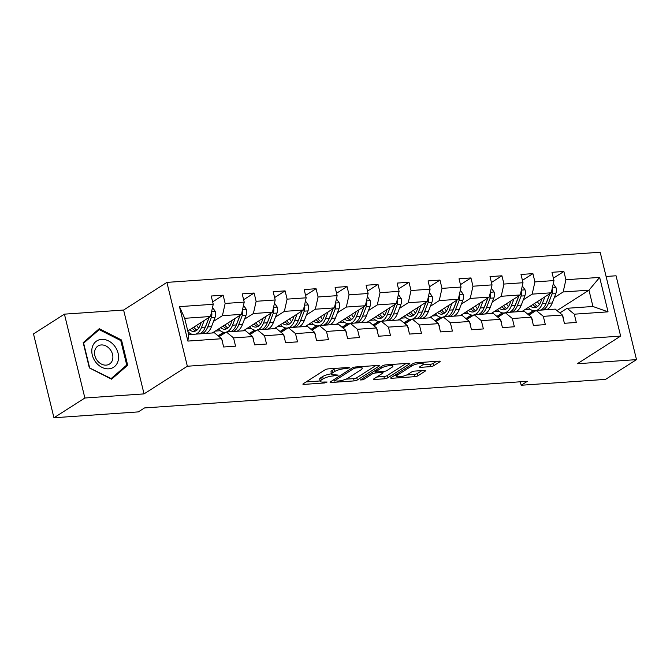 <?xml version="1.0" encoding="UTF-8"?>
<svg xmlns="http://www.w3.org/2000/svg" width="670" height="670" viewBox="0 0 670 670"><rect width="100%" height="100%" fill="white"/><g stroke="black" fill="none" stroke-linecap="round" stroke-linejoin="round"><path stroke-width="1" d="M349.489 367.889L348.97 367.436L328.267 368.877A2.362 0.57 166.3 0 0 325.101 369.79L303.242 383.751A2.362 0.57 166.3 0 0 302.899 384.178A2.362 0.57 166.3 0 0 303.979 384.396L324.682 382.955L327.136 382.017L323.702 382.051A7.554 1.826 166.3 0 1 320.252 381.356A7.554 1.826 166.3 0 1 321.357 380.007L323.175 378.843A7.554 1.826 166.3 0 1 333.3 375.929L338.191 375.099L335 374.84A7.554 1.826 166.3 0 1 331.55 374.145A7.554 1.826 166.3 0 1 332.647 372.788L334.472 371.624A7.554 1.826 166.3 0 1 344.589 368.709L349.489 367.889M430.508 366.641A2.362 0.57 166.3 0 0 433.674 365.728L439.805 361.808A2.362 0.57 166.3 0 0 440.148 361.39A2.362 0.57 166.3 0 0 439.068 361.172L416.07 362.772A2.362 0.57 166.3 0 0 412.904 363.684L391.046 377.646A2.362 0.57 166.3 0 0 390.702 378.064A2.362 0.57 166.3 0 0 391.783 378.282L414.78 376.682A2.362 0.57 166.3 0 0 417.946 375.769L425.358 371.038A2.362 0.57 166.3 0 0 425.701 370.619A2.362 0.57 166.3 0 0 424.621 370.401L414.78 371.088A2.362 0.57 166.3 0 0 411.615 371.992L407.938 374.346A6.315 1.524 166.3 0 1 401.213 376.574A6.315 1.524 166.3 0 1 396.59 376.197A6.315 1.524 166.3 0 1 397.511 375.066L411.899 365.879A6.315 1.524 166.3 0 1 418.633 363.651A6.315 1.524 166.3 0 1 423.247 364.019A6.315 1.524 166.3 0 1 422.326 365.15L419.931 366.683A2.362 0.57 166.3 0 0 419.588 367.11A2.362 0.57 166.3 0 0 420.668 367.328L430.508 366.641L429.956 364.371A2.362 0.57 166.3 0 0 433.121 363.458L436.421 361.356M577.322 363.743L636.5 359.623L605.571 379.379L521.176 385.25L527.365 381.297L144.519 407.938L138.33 411.891L53.943 417.762L84.872 398.005L144.042 393.893L187.349 366.239L620.629 336.089L577.322 363.743M379.187 366.029A2.362 0.57 166.3 0 0 379.53 365.602A2.362 0.57 166.3 0 0 378.45 365.385L355.452 366.993A2.362 0.57 166.3 0 0 352.294 367.897L330.427 381.858A2.362 0.57 166.3 0 0 330.084 382.285A2.362 0.57 166.3 0 0 331.164 382.503L354.162 380.903A2.362 0.57 166.3 0 0 357.328 379.991L379.187 366.029L379.036 365.385M385.761 364.882L408.759 363.282A2.362 0.57 166.3 0 1 409.839 363.5A2.362 0.57 166.3 0 1 409.496 363.919L387.637 377.88A2.362 0.57 166.3 0 1 384.471 378.793L374.63 379.48A2.362 0.57 166.3 0 1 373.55 379.262A2.362 0.57 166.3 0 1 373.894 378.835L382.763 373.173A2.362 0.57 166.3 0 0 383.106 372.755A2.362 0.57 166.3 0 0 382.026 372.537L375.493 372.989A2.362 0.57 166.3 0 0 372.336 373.902L363.107 379.798L360.376 379.982L382.595 365.795A2.362 0.57 166.3 0 1 385.761 364.882M187.349 366.239L166.905 282.388L600.186 252.238L620.629 336.089M553.395 278.167L563.88 271.476L551.971 272.305L553.981 280.571L534.92 281.903L532.91 273.628L520.992 274.457L523.01 282.732L503.949 284.055L501.931 275.789L490.013 276.618L492.031 284.884L472.97 286.216L470.951 277.941L459.034 278.77L461.052 287.045L441.991 288.368L439.972 280.094L428.063 280.923L430.073 289.197L411.012 290.52L409.002 282.254L397.084 283.083L399.102 291.349L380.041 292.681L378.022 284.407L366.105 285.236L368.123 293.51L349.062 294.834L347.043 286.559L335.126 287.388L337.144 295.663L318.083 296.986L316.064 288.72L304.155 289.549L306.165 297.815L287.103 299.147L285.093 290.872L273.176 291.701L275.194 299.976L256.133 301.299L254.114 293.024L242.197 293.854L244.215 302.128L225.153 303.451L223.135 295.185L211.218 296.014L213.236 304.281L179.476 306.634L187.876 341.08L188.664 334.623L214.475 332.822L221.636 338.727L223.654 347.001L235.564 346.172L233.545 337.898L226.393 331.993L245.454 330.67L252.615 336.575L254.625 344.849L266.543 344.02L264.524 335.745L257.364 329.841L276.434 328.518L283.586 334.422L285.604 342.688L297.522 341.859L295.503 333.593L288.343 327.689L307.404 326.357L314.565 332.261L316.583 340.536L328.493 339.707L326.483 331.432L319.322 325.528L338.384 324.205L345.544 330.109L347.562 338.375L359.472 337.554L357.453 329.28L350.301 323.375L369.363 322.052L376.523 327.957L378.533 336.223L390.451 335.394L388.433 327.128L381.272 321.223L400.342 319.892L407.494 325.796L409.512 334.07L421.43 333.241L419.412 324.967L412.251 319.062L431.312 317.739L438.473 323.644L440.492 331.91L452.401 331.081L450.391 322.814L443.23 316.91L462.292 315.578L469.452 321.483L471.471 329.757L483.38 328.928L481.361 320.654L474.209 314.749L493.271 313.426L500.431 319.33L502.441 327.605L514.359 326.776L512.341 318.501L505.18 312.597L524.25 311.274L531.402 317.178L533.42 325.444L545.338 324.615L543.32 316.349L536.159 310.445L555.221 309.113L562.381 315.017L564.4 323.292L576.309 322.463L574.299 314.188L567.138 308.284L592.95 306.491L588.972 290.177L563.16 291.969L554.283 297.639M563.88 271.476L565.899 279.742L599.658 277.397L608.05 311.843L574.299 314.188M562.381 315.017L543.32 316.349M531.402 317.178L512.341 318.501M500.431 319.33L481.361 320.654M469.452 321.483L450.391 322.814M438.473 323.644L419.412 324.967M407.494 325.796L388.433 327.128M376.523 327.957L357.453 329.28M345.544 330.109L326.483 331.432M314.565 332.261L295.503 333.593M283.586 334.422L264.524 335.745M252.615 336.575L233.545 337.898M221.636 338.727L187.876 341.08M523.303 299.8L532.181 294.13L551.243 292.798L522.089 311.424M502.734 312.932L497.065 316.558M498.463 316.893L497.542 316.952M528.881 315.093L536.159 310.445M551.243 292.798L553.981 280.571M532.181 294.13L534.92 281.903M492.333 301.952L501.21 296.282L520.272 294.959L491.11 313.577M471.764 315.084L466.086 318.711M467.484 319.046L466.571 319.113M497.902 317.245L505.18 312.597M520.272 294.959L523.01 282.732M501.21 296.282L503.949 284.055M461.354 304.105L470.231 298.435L489.293 297.111L460.131 315.729M440.785 317.245L435.106 320.863M436.505 321.198L435.592 321.265M466.923 319.406L474.209 314.749M489.293 297.111L492.031 284.884M470.231 298.435L472.97 286.216M430.375 306.265L439.252 300.596L458.314 299.264L429.16 317.89M409.805 319.397L404.136 323.024M405.534 323.359L404.613 323.417M435.952 321.558L443.23 316.91M458.314 299.264L461.052 287.045M439.252 300.596L441.991 288.368M399.395 308.418L408.273 302.748L427.334 301.425L398.181 320.042M378.826 321.55L373.156 325.176M374.555 325.511L373.634 325.578M404.973 323.71L412.251 319.062M427.334 301.425L430.073 289.197M408.273 302.748L411.012 290.52M368.416 310.57L377.294 304.9L396.364 303.577L367.202 322.195M347.856 323.71L342.177 327.328M343.576 327.663L342.663 327.731M373.994 325.871L381.272 321.223M396.364 303.577L399.102 291.349M377.294 304.9L380.041 292.681M337.446 312.731L346.323 307.061L365.385 305.729L336.223 324.355M316.877 325.863L311.198 329.489M312.597 329.824L311.684 329.883M343.015 328.024L350.301 323.375M365.385 305.729L368.123 293.51M346.323 307.061L349.062 294.834M306.466 314.883L315.344 309.213L334.405 307.89L305.252 326.508M285.897 328.015L280.228 331.642M281.626 331.977L280.705 332.044M312.036 330.176L319.322 325.528M334.405 307.89L337.144 295.663M315.344 309.213L318.083 296.986M275.487 317.036L284.365 311.366L303.426 310.043L274.273 328.668M254.918 330.176L249.248 333.802M250.647 334.129L249.726 334.196M281.065 332.337L288.343 327.689M303.426 310.043L306.165 297.815M284.365 311.366L287.103 299.147M244.508 319.196L253.386 313.526L272.456 312.195L243.294 330.821M223.947 332.328L218.269 335.955M219.668 336.29L218.755 336.348M250.086 334.489L257.364 329.841M272.456 312.195L275.194 299.976M253.386 313.526L256.133 301.299M213.537 321.349L222.415 315.679L241.476 314.356L212.315 332.973M219.107 336.65L226.393 331.993M241.476 314.356L244.215 302.128M222.415 315.679L225.153 303.451M179.476 306.634L184.686 318.309L210.497 316.508L187.784 331.014M210.497 316.508L213.236 304.281M144.042 393.893L123.607 310.043L64.429 314.155L84.872 398.005M64.429 314.155L33.5 333.911L53.943 417.762M636.5 359.623L616.057 275.78L606.099 276.467M123.607 310.043L166.905 282.388M520.33 381.791L521.176 385.25M184.686 318.309L188.664 334.623M533.714 310.779L528.044 314.397M529.442 314.733L528.521 314.8M557.013 310.587L588.972 290.177L599.658 277.397M559.86 312.94L567.138 308.284M608.05 311.843L592.95 306.491M563.16 291.969L565.899 279.742M188.253 332.965L189.359 332.889M212.65 301.877L223.135 295.185M218.093 335.804L223.613 332.278M243.629 299.724L254.114 293.024M215.279 331.081L220.338 330.729M249.064 333.652L254.592 330.126M274.608 297.572L285.093 290.872M246.259 328.928L251.317 328.576M280.043 331.499L285.571 327.965M305.579 295.411L316.064 288.72M277.238 326.776L282.296 326.424M311.022 329.339L316.55 325.813M336.558 293.259L347.043 286.559M308.208 324.615L313.267 324.263M342.002 327.186L347.521 323.66M367.537 291.098L378.022 284.407M339.188 322.463L344.246 322.111M372.972 325.025L378.5 321.5M398.516 288.946L409.002 282.254M370.167 320.302L375.225 319.95M403.951 322.873L409.479 319.347M429.487 286.793L439.972 280.094M401.146 318.149L406.204 317.798M434.931 320.721L440.458 317.186M460.466 284.633L470.951 277.941M432.117 315.997L437.175 315.645M465.91 318.56L471.429 315.034M491.445 282.48L501.931 275.789M463.096 313.836L468.154 313.485M496.88 316.408L502.408 312.882M522.424 280.328L532.91 273.628M494.075 311.684L499.133 311.332M527.86 314.255L533.387 310.721M525.054 309.532L530.112 309.18M111.58 379.195L127.668 365.234L121.513 339.983L99.269 328.694L83.189 342.646L89.345 367.897L111.58 379.195M120.667 340.528L121.513 339.983M123.272 368.039L127.668 365.234M335.963 368.349A7.554 1.826 166.3 0 0 333.92 369.363L334.472 371.624M331.55 374.145L330.997 371.884A7.554 1.826 166.3 0 1 332.094 370.527L333.92 369.363M331.466 373.793A7.554 1.826 166.3 0 0 322.622 376.574L323.175 378.843M320.252 381.356L319.699 379.094A7.554 1.826 166.3 0 1 320.804 377.738L322.622 376.574M306.073 381.942L320.159 380.962M345.913 379.17L353.609 378.634A2.362 0.57 166.3 0 0 356.775 377.721L375.803 365.577M333.266 380.049L333.987 379.999M355.896 367.922L353.685 368.567L334.498 380.82L337.839 381.071A7.554 1.826 166.3 0 0 347.956 378.156L361.071 369.773A7.554 1.826 166.3 0 0 362.177 368.425A7.554 1.826 166.3 0 0 358.726 367.729L355.896 367.922L355.67 366.976M406.112 363.467L387.084 375.61L387.637 377.88M376.733 377.026L383.918 376.523A2.362 0.57 166.3 0 0 387.084 375.61M375.87 370.661L374.949 370.719A2.362 0.57 166.3 0 0 374.865 370.728M391.958 367.302A6.315 1.524 166.3 0 0 392.88 366.163A6.315 1.524 166.3 0 0 388.265 365.795A6.315 1.524 166.3 0 0 381.531 368.023L376.465 371.264A2.362 0.57 166.3 0 0 376.121 371.683A2.362 0.57 166.3 0 0 377.193 371.9L383.726 371.448A2.362 0.57 166.3 0 0 386.892 370.535L391.958 367.302M422.72 364.874L429.956 364.371M406.841 374.932L414.228 374.413A2.362 0.57 166.3 0 0 417.393 373.508L421.966 370.585M393.885 375.828L396.456 375.652M201.251 322.412L200.079 325.453A15.268 8.559 86 0 1 193.898 331.399A15.268 8.559 86 0 1 189.669 329.816M204.183 320.545L201.57 327.354A18.392 10.31 86 0 1 195.875 334.121M192.323 334.364A18.392 10.31 86 0 1 187.91 331.524M212.524 307.48L215.355 311.508A6.373 3.568 86 0 1 215.07 317.354L211.494 326.659A18.392 10.31 86 0 1 205.799 333.425M198.663 328.216A15.268 8.559 86 0 1 196.695 325.327M209.032 317.446A6.373 3.568 86 0 1 208.914 317.789L205.338 327.086A18.392 10.31 86 0 1 199.643 333.853M192.148 328.225A15.268 8.559 -94 0 0 195.757 330.896M202.03 333.694A18.392 10.31 -94 0 0 207.725 326.927L211.293 317.622A6.373 3.568 -94 0 0 211.837 313.568L211.385 312.555M209.191 317.346L206.234 325.025A15.268 8.559 86 0 1 205.514 326.625M196.905 330.159A15.268 8.559 86 0 1 193.848 327.144M222.599 342.688L222.758 341.876A6.373 3.568 -94 0 0 221.854 339.648M118.155 360.686A15.628 12.37 57.4 0 0 108.523 340.896A15.628 12.37 57.4 0 0 92.209 347.512A15.628 12.37 57.4 0 0 101.84 367.302A15.628 12.37 57.4 0 0 118.155 360.686M112.602 359.547A10.695 8.467 57.4 0 0 108.682 347.872A10.695 8.467 57.4 0 0 97.962 346.022A10.695 8.467 57.4 0 0 94.838 350.527A10.695 8.467 57.4 0 0 98.75 362.202A10.695 8.467 57.4 0 0 109.478 364.053A10.695 8.467 57.4 0 0 112.602 359.547M89.596 367.621L83.633 343.157L99.219 329.632L120.767 340.578L126.73 365.041L111.145 378.567L89.319 367.805M95.316 332.127L99.219 329.632M232.23 320.26L231.058 323.3A15.268 8.559 86 0 1 224.877 329.246A15.268 8.559 86 0 1 220.648 327.655M235.162 318.384L232.54 325.193A18.392 10.31 86 0 1 226.854 331.96M226.041 332.22A18.392 10.31 86 0 1 225.095 332.362A18.392 10.31 86 0 1 218.554 328.995M243.495 305.327L246.326 309.347A6.373 3.568 86 0 1 246.049 315.202L242.473 324.506A18.392 10.31 86 0 1 236.778 331.273M229.642 326.064A15.268 8.559 86 0 1 227.666 323.166M240.011 315.285A6.373 3.568 86 0 1 239.894 315.629L236.317 324.933A18.392 10.31 86 0 1 230.622 331.7M223.127 326.072A15.268 8.559 -94 0 0 226.736 328.736M233.009 331.533A18.392 10.31 -94 0 0 238.696 324.766L242.272 315.461A6.373 3.568 -94 0 0 242.816 311.408L242.364 310.403M240.17 315.193L237.214 322.865A15.268 8.559 86 0 1 236.493 324.473M227.884 328.007A15.268 8.559 86 0 1 224.827 324.984M263.201 318.108L262.037 321.139A15.268 8.559 86 0 1 255.856 327.094A15.268 8.559 86 0 1 251.619 325.503M266.132 316.232L263.519 323.041A18.392 10.31 86 0 1 257.824 329.808M257.02 330.059A18.392 10.31 86 0 1 256.074 330.209A18.392 10.31 86 0 1 249.533 326.834M274.474 303.167L277.305 307.195A6.373 3.568 86 0 1 277.02 313.049L273.452 322.354A18.392 10.31 86 0 1 267.757 329.121M260.622 323.903A15.268 8.559 86 0 1 258.645 321.014M270.99 313.133A6.373 3.568 86 0 1 270.864 313.476L267.297 322.781A18.392 10.31 86 0 1 261.602 329.548M254.106 323.911A15.268 8.559 -94 0 0 257.716 326.583M263.98 329.38A18.392 10.31 -94 0 0 269.675 322.613L273.251 313.309A6.373 3.568 -94 0 0 273.796 309.255L273.335 308.25M271.141 313.032L268.193 320.712A15.268 8.559 86 0 1 267.472 322.312M258.863 325.854A15.268 8.559 86 0 1 255.806 322.831M253.578 340.536L253.729 339.715A6.373 3.568 -94 0 0 252.833 337.487M284.557 338.384L284.708 337.563A6.373 3.568 -94 0 0 283.812 335.335M294.18 315.947L293.016 318.987A15.268 8.559 86 0 1 286.827 324.933A15.268 8.559 86 0 1 282.598 323.35M297.111 314.079L294.498 320.888A18.392 10.31 86 0 1 288.803 327.655M288 327.906A18.392 10.31 86 0 1 287.045 328.049A18.392 10.31 86 0 1 280.512 324.682M305.453 301.014L308.284 305.043A6.373 3.568 86 0 1 307.999 310.888L304.423 320.193A18.392 10.31 86 0 1 298.736 326.96M291.601 321.751A15.268 8.559 86 0 1 289.624 318.861M301.969 310.981A6.373 3.568 86 0 1 301.843 311.324L298.267 320.62A18.392 10.31 86 0 1 292.581 327.387M285.085 321.759A15.268 8.559 -94 0 0 288.695 324.431M294.959 327.228A18.392 10.31 -94 0 0 300.654 320.461L304.23 311.156A6.373 3.568 -94 0 0 304.775 307.103L304.314 306.09M302.12 310.88L299.172 318.56A15.268 8.559 86 0 1 298.452 320.159M289.834 323.694A15.268 8.559 86 0 1 286.777 320.679M325.159 313.795L323.995 316.835A15.268 8.559 86 0 1 317.806 322.781A15.268 8.559 86 0 1 313.577 321.19M328.091 311.918L325.478 318.727A18.392 10.31 86 0 1 319.783 325.494M318.979 325.754A18.392 10.31 86 0 1 318.024 325.896A18.392 10.31 86 0 1 311.483 322.53M336.432 298.862L339.263 302.882A6.373 3.568 86 0 1 338.978 308.736L335.402 318.041A18.392 10.31 86 0 1 329.707 324.808M322.572 319.598A15.268 8.559 86 0 1 320.603 316.701M332.94 308.82A6.373 3.568 86 0 1 332.822 309.163L329.246 318.468A18.392 10.31 86 0 1 323.551 325.235M316.056 319.607A15.268 8.559 -94 0 0 319.665 322.27M325.938 325.067A18.392 10.31 -94 0 0 331.633 318.3L335.201 308.996A6.373 3.568 -94 0 0 335.745 304.942L335.293 303.937M333.099 308.728L330.151 316.399A15.268 8.559 86 0 1 329.422 318.007M320.813 321.541A15.268 8.559 86 0 1 317.756 318.518M356.139 311.642L354.966 314.674A15.268 8.559 86 0 1 348.785 320.62A15.268 8.559 86 0 1 344.556 319.037M359.07 309.766L356.448 316.575A18.392 10.31 86 0 1 350.762 323.342M349.949 323.593A18.392 10.31 86 0 1 349.003 323.744A18.392 10.31 86 0 1 342.462 320.369M367.403 296.701L370.234 300.729A6.373 3.568 86 0 1 369.957 306.584L366.381 315.888A18.392 10.31 86 0 1 360.686 322.655M353.551 317.438A15.268 8.559 86 0 1 351.583 314.548M363.919 306.667A6.373 3.568 86 0 1 363.802 307.011L360.226 316.315A18.392 10.31 86 0 1 354.531 323.082M347.035 317.446A15.268 8.559 -94 0 0 350.644 320.118M356.917 322.915A18.392 10.31 -94 0 0 362.604 316.148L366.18 306.843A6.373 3.568 -94 0 0 366.724 302.79L366.272 301.785M364.078 306.567L361.122 314.247A15.268 8.559 86 0 1 360.401 315.846M351.792 319.389A15.268 8.559 86 0 1 348.735 316.366M315.528 336.223L315.687 335.402A6.373 3.568 -94 0 0 314.791 333.174M346.507 334.07L346.666 333.25A6.373 3.568 -94 0 0 345.762 331.022M377.486 331.918L377.637 331.097A6.373 3.568 -94 0 0 376.741 328.87M408.466 329.757L408.616 328.937A6.373 3.568 -94 0 0 407.72 326.709M439.436 327.605L439.595 326.784A6.373 3.568 -94 0 0 438.699 324.556M470.415 325.453L470.575 324.632A6.373 3.568 -94 0 0 469.67 322.404M501.394 323.292L501.545 322.471A6.373 3.568 -94 0 0 500.649 320.243M532.374 321.139L532.524 320.319A6.373 3.568 -94 0 0 531.628 318.091M563.344 318.979L563.504 318.166A6.373 3.568 -94 0 0 562.607 315.939M387.109 309.481L385.945 312.522A15.268 8.559 86 0 1 379.764 318.468A15.268 8.559 86 0 1 375.527 316.885M390.041 307.614L387.428 314.423A18.392 10.31 86 0 1 381.733 321.19M380.928 321.441A18.392 10.31 86 0 1 379.982 321.583A18.392 10.31 86 0 1 373.441 318.216M398.382 294.549L401.213 298.577A6.373 3.568 86 0 1 400.928 304.423L397.36 313.728A18.392 10.31 86 0 1 391.665 320.495M384.53 315.285A15.268 8.559 86 0 1 382.553 312.396M394.898 304.515A6.373 3.568 86 0 1 394.772 304.858L391.205 314.155A18.392 10.31 86 0 1 385.51 320.922M378.014 315.294A15.268 8.559 -94 0 0 381.624 317.965M387.888 320.762A18.392 10.31 -94 0 0 393.583 313.996L397.159 304.691A6.373 3.568 -94 0 0 397.704 300.629L397.243 299.624M395.049 304.415L392.101 312.094A15.268 8.559 86 0 1 391.38 313.694M382.771 317.228A15.268 8.559 86 0 1 379.714 314.213M418.088 307.329L416.924 310.369A15.268 8.559 86 0 1 410.743 316.315A15.268 8.559 86 0 1 406.506 314.724M421.02 305.453L418.407 312.262A18.392 10.31 86 0 1 412.712 319.029M411.908 319.288A18.392 10.31 86 0 1 410.953 319.431A18.392 10.31 86 0 1 404.42 316.056M429.361 292.396L432.192 296.416A6.373 3.568 86 0 1 431.907 302.271L428.331 311.575A18.392 10.31 86 0 1 422.644 318.342M415.509 313.133A15.268 8.559 86 0 1 413.532 310.235M425.877 302.354A6.373 3.568 86 0 1 425.752 302.698L422.175 312.002A18.392 10.31 86 0 1 416.489 318.769M408.993 313.141A15.268 8.559 -94 0 0 412.603 315.805M418.867 318.602A18.392 10.31 -94 0 0 424.562 311.835L428.138 302.53A6.373 3.568 -94 0 0 428.683 298.477L428.222 297.472M426.028 302.254L423.08 309.934A15.268 8.559 86 0 1 422.36 311.542M413.75 315.076A15.268 8.559 86 0 1 410.685 312.053M449.068 305.177L447.903 308.208A15.268 8.559 86 0 1 441.714 314.155A15.268 8.559 86 0 1 437.485 312.572M451.999 303.301L449.386 310.109A18.392 10.31 86 0 1 443.691 316.877M442.887 317.128A18.392 10.31 86 0 1 441.932 317.279A18.392 10.31 86 0 1 435.391 313.903M460.34 290.236L463.171 294.264A6.373 3.568 86 0 1 462.886 300.118L459.31 309.423A18.392 10.31 86 0 1 453.615 316.19M446.48 310.972A15.268 8.559 86 0 1 444.512 308.083M456.848 300.202A6.373 3.568 86 0 1 456.731 300.545L453.155 309.85A18.392 10.31 86 0 1 447.459 316.617M439.964 310.981A15.268 8.559 -94 0 0 443.574 313.652M449.846 316.449A18.392 10.31 -94 0 0 455.541 309.682L459.109 300.378A6.373 3.568 -94 0 0 459.654 296.324L459.201 295.311M457.007 300.101L454.059 307.781A15.268 8.559 86 0 1 453.33 309.381M444.721 312.923A15.268 8.559 86 0 1 441.664 309.9M480.047 303.016L478.874 306.056A15.268 8.559 86 0 1 472.693 312.002A15.268 8.559 86 0 1 468.464 310.411M482.978 301.148L480.356 307.957A18.392 10.31 86 0 1 474.67 314.724M473.857 314.975A18.392 10.31 86 0 1 472.911 315.118A18.392 10.31 86 0 1 466.37 311.751M491.311 288.083L494.142 292.103A6.373 3.568 86 0 1 493.865 297.957L490.289 307.262A18.392 10.31 86 0 1 484.594 314.029M477.459 308.82A15.268 8.559 86 0 1 475.491 305.93M487.827 298.05A6.373 3.568 86 0 1 487.71 298.385L484.134 307.689A18.392 10.31 86 0 1 478.439 314.456M470.943 308.828A15.268 8.559 -94 0 0 474.553 311.491M480.826 314.297A18.392 10.31 -94 0 0 486.512 307.522L490.088 298.225A6.373 3.568 -94 0 0 490.633 294.163L490.18 293.159M487.986 297.949L485.03 305.629A15.268 8.559 86 0 1 484.31 307.228M475.7 310.763A15.268 8.559 86 0 1 472.643 307.748M511.017 300.863L509.853 303.895A15.268 8.559 86 0 1 503.673 309.85A15.268 8.559 86 0 1 499.435 308.259M513.949 298.988L511.336 305.796A18.392 10.31 86 0 1 505.641 312.563M504.837 312.823A18.392 10.31 86 0 1 503.89 312.965A18.392 10.31 86 0 1 497.349 309.59M522.29 285.923L525.121 289.951A6.373 3.568 86 0 1 524.836 295.805L521.268 305.11A18.392 10.31 86 0 1 515.573 311.877M508.438 306.667A15.268 8.559 86 0 1 506.461 303.77M518.806 295.889A6.373 3.568 86 0 1 518.681 296.232L515.113 305.537A18.392 10.31 86 0 1 509.418 312.304M501.922 306.676A15.268 8.559 -94 0 0 505.532 309.339M511.796 312.136A18.392 10.31 -94 0 0 517.491 305.369L521.067 296.065A6.373 3.568 -94 0 0 521.612 292.011L521.151 291.006M518.957 295.788L516.009 303.468A15.268 8.559 86 0 1 515.289 305.076M506.679 308.61A15.268 8.559 86 0 1 503.622 305.587M541.996 298.703L540.832 301.743A15.268 8.559 86 0 1 534.652 307.689A15.268 8.559 86 0 1 530.414 306.106M544.928 296.835L542.315 303.644A18.392 10.31 86 0 1 536.62 310.411M535.816 310.662A18.392 10.31 86 0 1 534.861 310.813A18.392 10.31 86 0 1 528.329 307.438M553.269 283.77L556.1 287.798A6.373 3.568 86 0 1 555.815 293.653L552.239 302.949A18.392 10.31 86 0 1 546.553 309.716M539.417 304.507A15.268 8.559 86 0 1 537.441 301.617M549.785 293.736A6.373 3.568 86 0 1 549.66 294.08L546.083 303.384A18.392 10.31 86 0 1 540.397 310.151M532.901 304.515A15.268 8.559 -94 0 0 536.511 307.187M542.775 309.984A18.392 10.31 -94 0 0 548.47 303.217L552.047 293.912A6.373 3.568 -94 0 0 552.591 289.859L552.13 288.845M549.936 293.636L546.988 301.316A15.268 8.559 86 0 1 546.268 302.915M537.658 306.458A15.268 8.559 86 0 1 534.593 303.435M344.363 367.763L344.589 368.709M332.094 370.527L332.647 372.788M335.745 374.79L335.98 375.736M333.032 374.832L333.3 375.929M320.804 377.738L321.357 380.007M324.456 382L324.682 382.955M303.745 383.433L303.979 384.396M347.043 367.57L347.269 368.525M356.775 377.721L357.328 379.991M353.609 378.634L354.162 380.903M330.93 381.54L331.164 382.503M353.4 367.411L353.685 368.567M334.171 379.471L334.498 380.82M358.492 366.775L358.726 367.729M409.337 363.282L409.496 363.919M383.918 376.523L384.471 378.793M374.396 378.517L374.63 379.48M381.791 371.582L382.026 372.537M374.949 370.719L375.493 372.989M372.009 372.553L372.336 373.902M362.78 378.45L363.107 379.798M381.205 366.683L381.531 368.023M376.138 369.915L376.465 371.264M420.433 366.364L420.668 367.328M411.573 364.53L411.899 365.879M397.184 373.726L397.511 375.066M425.199 370.401L425.358 371.038M417.393 373.508L417.946 375.769M414.228 374.413L414.78 376.682M391.548 377.319L391.783 378.282M439.646 361.172L439.805 361.808M433.121 363.458L433.674 365.728M215.271 311.391L211.586 311.651M205.338 327.086L201.57 327.354M211.494 326.659L207.725 326.927M208.914 317.789L208.445 317.823M215.07 317.354L211.293 317.622M211.042 314.071L211.837 313.568M246.25 309.238L242.565 309.498M236.317 324.933L232.54 325.193M242.473 324.506L238.696 324.766M239.894 315.629L239.424 315.662M246.049 315.202L242.272 315.461M242.021 311.918L242.816 311.408M277.229 307.086L273.544 307.337M267.297 322.781L263.519 323.041M273.452 322.354L269.675 322.613M270.864 313.476L270.404 313.51M277.02 313.049L273.251 313.309M273 309.766L273.796 309.255M308.208 304.925L304.515 305.185M298.267 320.62L294.498 320.888M304.423 320.193L300.654 320.461M301.843 311.324L301.374 311.349M307.999 310.888L304.23 311.156M303.979 307.605L304.775 307.103M339.179 302.773L335.494 303.033M329.246 318.468L325.478 318.727M335.402 318.041L331.633 318.3M332.822 309.163L332.353 309.197M338.978 308.736L335.201 308.996M334.95 305.453L335.745 304.942M370.158 300.621L366.473 300.872M360.226 316.315L356.448 316.575M366.381 315.888L362.604 316.148M363.802 307.011L363.333 307.044M369.957 306.584L366.18 306.843M365.929 303.301L366.724 302.79M401.137 298.46L397.452 298.72M391.205 314.155L387.428 314.423M397.36 313.728L393.583 313.996M394.772 304.858L394.312 304.884M400.928 304.423L397.159 304.691M396.908 301.14L397.704 300.629M432.117 296.308L428.423 296.567M422.175 312.002L418.407 312.262M428.331 311.575L424.562 311.835M425.752 302.698L425.283 302.731M431.907 302.271L428.138 302.53M427.887 298.988L428.683 298.477M463.096 294.155L459.402 294.406M453.155 309.85L449.386 310.109M459.31 309.423L455.541 309.682M456.731 300.545L456.262 300.579M462.886 300.118L459.109 300.378M458.858 296.835L459.654 296.324M494.066 291.994L490.381 292.254M484.134 307.689L480.356 307.957M490.289 307.262L486.512 307.522M487.71 298.385L487.241 298.418M493.865 297.957L490.088 298.225M489.837 294.674L490.633 294.163M525.045 289.842L521.361 290.102M515.113 305.537L511.336 305.796M521.268 305.11L517.491 305.369M518.681 296.232L518.22 296.266M524.836 295.805L521.067 296.065M520.816 292.522L521.612 292.011M556.025 287.69L552.331 287.941M546.083 303.384L542.315 303.644M552.239 302.949L548.47 303.217M549.66 294.08L549.191 294.113M555.815 293.653L552.047 293.912M551.795 290.361L552.591 289.859M333.894 379.647L334.255 381.113M361.716 366.557L362.177 368.425M382.805 371.515L383.106 372.755M392.453 364.413L392.88 366.163M375.753 370.167L376.121 371.683M422.829 362.303L423.247 364.019M396.154 374.388L396.59 376.197M225.095 332.362L225.907 332.303M256.074 330.209L256.878 330.151M287.045 328.049L287.857 327.998M318.024 325.896L318.836 325.838M349.003 323.744L349.815 323.685M379.982 321.583L380.786 321.533M410.953 319.431L411.765 319.372M441.932 317.279L442.744 317.22M472.911 315.118L473.724 315.067M503.89 312.965L504.694 312.907M534.861 310.813L535.673 310.754"/></g></svg>
